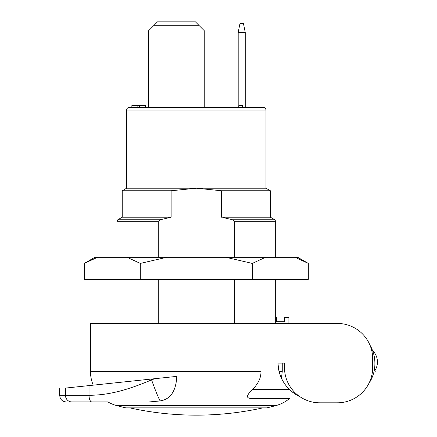 <?xml version="1.0" encoding="UTF-8"?>
<svg xmlns="http://www.w3.org/2000/svg" width="437" height="437" viewBox="0 0 437 437"><rect width="100%" height="100%" fill="white"/><g stroke="black" fill="none" stroke-linecap="round" stroke-linejoin="round"><path stroke-width="0.66" d="M290.758 390.683A37.921 37.921 0 0 1 277.959 363.12L284.487 363.12L282.253 363.12L282.253 371.499L281.461 378.207L280.838 376.787M300.394 397.014L299.837 396.638A37.921 37.921 0 0 1 297.897 395.665M297.766 395.594A37.921 37.921 0 0 1 296.745 395.021M296.537 394.895A37.921 37.921 0 0 1 295.161 394.037L295.822 394.458M293.211 392.677L293.653 393.005A37.921 37.921 0 0 1 292.151 391.858L292.195 391.896M260.955 371.499L260.955 323.44L90.481 323.44L90.481 371.499L260.955 371.499C261.146 377.677 258.3 383.708 252.428 389.575C246.026 395.665 245.878 398.61 251.974 398.397L289.671 398.397A35.271 35.271 0 0 1 275.955 405.58A308.642 308.642 0 0 1 266.849 407.863L125.758 407.863A308.642 308.642 0 0 1 116.652 405.58L275.955 405.58M368.943 383.309A34.392 34.392 0 0 0 374.875 364.005L374.875 363.12A35.271 35.271 0 0 0 369.975 345.181M337.397 402.805L319.758 402.805L337.397 402.805A35.271 35.271 0 0 0 372.674 367.533L372.674 358.711A35.271 35.271 0 0 0 337.397 323.44L260.955 323.44M284.487 363.12L284.487 367.533A35.271 35.271 0 0 0 319.758 402.805M302.683 398.397L301.705 397.834M301.645 397.796L301.273 397.572M301.159 397.501L300.558 397.118M252.428 389.575L289.556 389.575C293.517 393.092 296.942 395.447 299.837 396.638L299.547 396.501M66.233 401.92C63.551 401.816 61.568 400.582 60.295 398.216L59.618 395.31L65.457 395.31A6.615 6.331 -90 0 0 71.788 401.92L107.906 401.92A35.271 35.271 0 0 0 116.652 405.58M90.481 371.499A35.271 35.271 0 0 0 93.234 385.161M149.52 401.92L160.122 400.947C170.468 399.325 176.024 391.137 176.794 376.377L176.078 376.454M164.978 377.623L151.584 379.026L151.584 379.879L154.84 378.688L176.794 376.377M163.454 400.084L160.024 400.964M251.324 398.38L250.368 398.298M129.718 407.863A307.763 307.763 0 0 0 262.888 407.863M298.859 396.162L297.165 395.261M278.631 369.423L277.959 363.12M280.297 375.41L279.833 374.072M279.434 372.772L279.09 371.499L282.253 371.499M234.325 323.44L234.325 279.347M84.297 263.418L94.895 257.3L97.506 257.3L84.297 263.418L84.297 279.347L308.314 279.347L308.314 263.418L295.101 257.3L297.717 257.3L308.314 263.418M140.299 279.347L140.299 263.418L127.085 257.3L97.506 257.3M127.085 257.3L166.726 257.3L140.299 263.418M166.726 257.3L295.101 257.3L296.991 257.977M252.307 279.347L252.307 263.418L225.88 257.3M265.521 257.3L252.307 263.418M234.325 257.3L234.325 221.28L232.446 219.756L223.427 217.604M158.281 257.3L158.281 221.28L160.16 219.756L171.129 217.211L122.229 217.211L117.821 219.756L160.16 219.756M221.444 190.745L196.306 188.21L171.129 190.756L171.129 217.211M196.808 188.21L265.969 188.21L270.377 190.756L221.477 190.756L221.477 217.211L270.377 217.211L274.786 219.756L232.446 219.756M196.306 188.21L126.637 188.21L122.229 190.756L122.229 217.211M137.857 107.387L137.857 105.623L131.854 105.623L131.854 107.387L129.286 107.387L263.325 107.387L245.244 107.387L245.244 32.431L238.192 32.431L238.192 107.387L204.237 107.387L204.237 30.666L198.862 25.291L154.064 25.291L157.5 21.85L195.421 21.85L198.862 25.291M154.064 25.291L148.684 30.666L148.684 107.387L145.363 107.387L145.363 105.623L139.359 105.623L139.359 107.387M171.129 190.756L122.229 190.756M195.421 21.85L157.5 21.85M245.326 107.387A4.408 4.408 0 0 1 245.244 106.546M238.192 32.431L239.957 23.614L243.48 23.614L245.244 32.431M242.628 107.387L242.628 105.623L238.875 105.623L238.875 107.387M137.857 105.623L139.359 105.623M158.281 323.44L158.281 279.347M276.441 321.676L276.441 317.267L275.671 317.267L275.671 321.676L284.487 321.676L284.487 317.267L288.895 317.267L288.895 323.44M275.671 323.44L275.671 321.676M91.83 401.92A6.615 2.797 -90 0 1 89.033 395.31L65.457 395.31L65.457 388.083C57.646 388.903 57.646 388.903 65.457 388.083C57.646 388.903 57.646 388.903 65.457 388.083L151.584 379.026M160.122 400.947A20.725 1.273 -110 0 1 151.584 379.879C121.803 392.557 104.656 395.097 89.033 395.31L89.033 385.603M374.525 368.888L375.317 371.942L373.946 371.942M374.951 370.538A15.874 15.874 0 0 0 372.553 350.529M234.325 221.28L275.671 221.28L275.671 257.3M126.637 188.21L126.637 110.031L265.969 110.031C265.827 108.442 264.942 107.562 263.325 107.387M117.821 219.756L116.936 221.28L158.281 221.28M275.671 279.347L275.671 317.267M275.671 221.28L274.786 219.756M270.377 190.756L270.377 217.211M126.637 110.031C126.779 108.442 127.664 107.562 129.286 107.387M265.969 110.031L265.969 188.21M116.936 221.28L116.936 257.3M116.936 279.347L116.936 323.44M59.618 395.31L59.618 388.695"/></g></svg>
